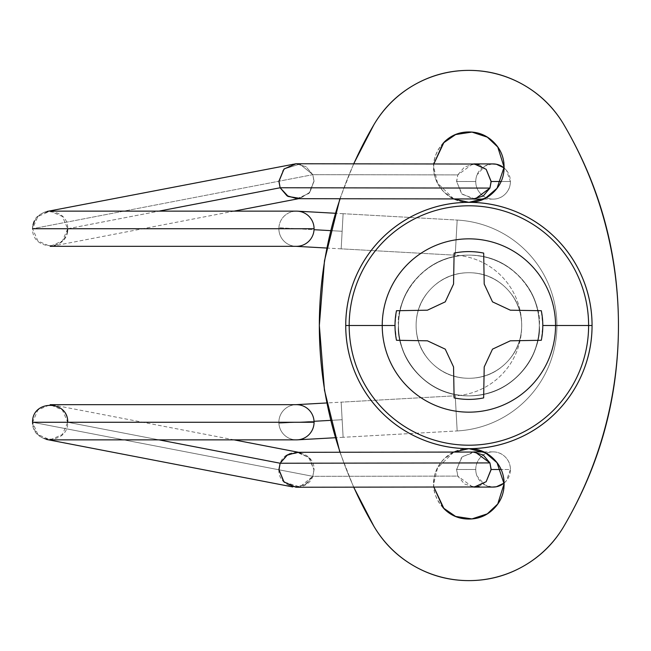 <?xml version="1.0" encoding="UTF-8"?>
<svg xmlns="http://www.w3.org/2000/svg" width="651" height="651" viewBox="0 0 651 651"><rect width="100%" height="100%" fill="white"/><g stroke="black" fill="none" stroke-linecap="round" stroke-linejoin="round"><path stroke-width="0.49" stroke-dasharray="3.25 2.44" d="M474.416 164.028L464.497 166.981L457.808 174.899L312.805 174.68L32.55 228.729L37.896 240.984L50.143 246.322L62.398 240.984L67.737 228.729L278.872 228.729A17.593 17.593 0 0 0 296.465 246.322A17.593 17.593 0 0 0 314.034 229.705A17.593 17.593 0 0 1 295.375 246.29A17.593 17.593 0 0 1 278.905 227.752A17.593 17.593 0 0 1 297.564 211.168A17.593 17.593 0 0 1 314.034 229.705M314.034 421.295A17.593 17.593 0 0 0 296.465 404.678A17.593 17.593 0 0 1 314.067 422.271A17.593 17.593 0 0 1 296.465 439.864A17.593 17.593 0 0 1 278.905 423.248L342.141 419.724L343.126 437.293L457.173 430.938L455.22 395.808A70.414 70.414 0 0 0 521.711 325.5A70.414 70.414 0 0 0 455.22 255.192L341.165 248.845L342.141 231.276L330.594 230.633L342.141 231.276L341.165 248.845L455.22 255.192L457.173 220.062L455.22 255.192A70.414 70.414 0 0 1 521.711 325.5A70.414 70.414 0 0 1 455.22 395.808L457.173 430.938A105.6 105.6 0 0 0 556.906 325.5A105.6 105.6 0 0 0 457.173 220.062L343.126 213.707L342.141 231.276L278.905 227.752L342.141 231.276L343.126 213.707L342.198 230.299M342.198 420.701L343.126 437.293L342.141 419.724L278.905 423.248A17.593 17.593 0 0 0 296.465 439.864A17.593 17.593 0 0 0 314.067 422.271M234.075 439.864L53.122 404.963C55.14 405.785 66.955 408.079 67.737 422.255C68.257 444.788 32.029 444.788 32.55 422.271L37.896 434.526L50.143 439.864L62.398 434.526L67.737 422.271L158.966 439.864L67.737 422.271L278.872 422.271A17.593 17.593 0 0 1 296.465 404.678A17.593 17.593 0 0 0 278.872 422.271L67.737 422.271L62.398 410.016L50.143 404.678L37.896 410.016L32.55 422.271L312.805 476.32L304.635 485.068L292.771 486.94L282.982 480.763L279.01 469.77L280.133 463.235L288.303 454.488L300.168 452.608L309.957 458.792L313.928 469.778L308.916 457.563L296.986 452.315M475.14 198.978L462.194 194.291L456.546 181.491L475.759 181.523A17.593 17.325 -89.9 0 0 493.067 199.116A17.593 17.325 -89.9 0 0 510.417 181.523L501.14 181.507L510.417 181.523L506.462 170.326L504.077 167.893M314.067 228.729A17.593 17.593 0 0 0 296.465 211.136A17.593 17.593 0 0 0 278.905 227.752A17.593 17.593 0 0 0 296.465 246.322A17.593 17.593 0 0 1 278.872 228.729L67.737 228.729C68.257 251.245 32.029 251.245 32.55 228.729C32.029 206.212 68.257 206.212 67.737 228.729L62.398 216.474L50.143 211.136L37.896 216.474L32.55 228.729L312.805 174.68L306.035 166.737L295.969 163.759L306.043 166.746L312.805 174.68L313.928 181.214L309.957 192.208L300.168 198.392L298.606 198.693M298.54 198.685L309.502 192.81L314.067 181.222L309.502 192.802L298.54 198.685M67.737 228.729L158.966 211.136L67.737 228.745M280.133 187.765L279.01 181.23L282.982 170.236L292.771 164.06M341.165 402.155L342.141 419.724L341.165 402.155L342.141 419.724L341.165 402.155L455.22 395.808L326.753 402.961M278.872 469.77C278.115 488.405 306.572 493.897 312.805 476.32L314.067 469.778L312.805 476.32L299.859 486.94L284.007 481.976M295.969 487.241L306.035 484.263L312.805 476.32L457.808 476.101L464.497 484.018L474.416 486.972M492.156 487.078L484.824 484.946L477.02 476.076A17.593 17.325 89.9 0 1 475.759 469.477L456.546 469.509L475.759 469.477A17.593 17.325 -90.1 0 0 491.79 487.029M504.077 483.083A17.593 17.325 -90.1 0 0 510.417 469.477L501.14 469.493L510.417 469.477L506.462 480.674L504.077 483.107M486.175 481.683L478.884 486.338M472.602 486.997L457.808 476.101L456.546 469.517L462.194 456.709L475.14 452.022M475.759 469.477C475.759 464.619 477.452 460.477 480.837 457.043C484.214 453.601 488.299 451.884 493.084 451.884C497.869 451.884 501.954 453.601 505.339 457.043C508.724 460.477 510.417 464.619 510.417 469.477A17.593 17.325 -90.1 0 0 493.067 451.884A17.593 17.325 -90.1 0 0 475.759 469.477M492.156 163.922L484.824 166.054L477.02 174.924A17.593 17.325 -89.9 0 0 475.759 181.523A17.593 17.325 90.1 0 1 477.02 174.924A17.593 17.325 -89.9 0 1 491.79 163.971M296.97 198.685L308.916 193.437L313.928 181.222L312.805 174.68L314.067 181.222L312.805 174.68L299.859 164.06L284.007 169.024L299.859 164.06L312.805 174.68L457.808 174.899L456.546 181.491L475.759 181.523C475.759 186.381 477.452 190.523 480.837 193.957C484.214 197.399 488.299 199.116 493.084 199.116C497.869 199.116 501.954 197.399 505.339 193.957C508.724 190.523 510.417 186.381 510.417 181.523A17.593 17.325 -89.9 0 0 504.077 167.917M473.326 452.046L461.6 457.311L456.685 469.517L457.808 476.101L312.805 476.32L313.928 469.786L312.805 476.32L32.55 422.271M298.54 452.315L309.502 458.19L314.067 469.778C314.824 451.151 286.367 445.658 280.133 463.235M278.872 422.271A17.593 17.593 0 0 0 296.465 439.864A17.593 17.593 0 0 1 278.872 422.271M296.465 404.678A17.593 17.593 0 0 0 278.905 423.248A17.593 17.593 0 0 1 296.465 404.678M342.141 231.276L341.165 248.845L343.126 213.707L457.173 220.062L455.22 255.192L457.173 220.062A105.6 105.6 0 0 1 556.906 325.5A105.6 105.6 0 0 1 457.173 430.938L455.22 395.808L457.173 430.938L343.126 437.293L342.141 419.724M278.872 228.729A17.593 17.593 0 0 1 296.465 211.136A17.593 17.593 0 0 0 278.872 228.729M472.602 164.003L457.808 174.899L456.685 181.483L461.6 193.689L473.326 198.954M478.884 164.662L486.175 169.317M453.771 198.921L437.537 183.118L433.704 167.152L433.851 163.962L433.704 167.152C432.288 177.438 442.851 201.859 468.899 202.339C494.939 201.859 505.502 177.438 504.086 167.152C505.502 156.858 494.939 132.438 468.899 131.958C442.851 132.438 432.288 156.858 433.704 167.152C433.704 176.869 437.138 185.161 444.015 192.029C450.883 198.905 459.175 202.339 468.899 202.339L468.899 202.339C478.615 202.339 486.907 198.905 493.775 192.029C500.652 185.161 504.086 176.869 504.086 167.152C504.086 157.428 500.652 149.136 493.775 142.268C486.907 135.392 478.615 131.958 468.899 131.958C459.175 131.958 450.883 135.392 444.015 142.268C437.138 149.136 433.704 157.428 433.704 167.152C433.704 176.869 437.138 185.161 444.015 192.029L453.527 198.921M453.527 452.079L444.015 458.971C437.138 465.839 433.704 474.131 433.704 483.848C433.704 493.572 437.138 501.864 444.015 508.732C450.883 515.608 459.175 519.042 468.899 519.042C478.615 519.042 486.907 515.608 493.775 508.732C500.652 501.864 504.086 493.572 504.086 483.848C504.086 474.131 500.652 465.839 493.775 458.971C486.907 452.095 478.615 448.661 468.899 448.661L468.899 448.661C459.175 448.661 450.883 452.095 444.015 458.971C437.138 465.839 433.704 474.131 433.704 483.848L433.835 487.038L433.704 483.848C432.288 494.142 442.851 518.562 468.899 519.042C494.939 518.562 505.502 494.142 504.086 483.848C505.502 473.562 494.939 449.141 468.899 448.661C442.851 449.141 432.288 473.562 433.704 483.848L437.537 467.882L453.771 452.079M398.518 325.5C395.686 304.912 416.803 256.079 468.899 255.119C520.987 256.079 542.104 304.912 539.272 325.5C542.104 304.912 520.987 256.079 468.899 255.119C416.803 256.079 395.686 304.912 398.518 325.5C395.686 346.088 416.803 394.921 468.899 395.881C520.987 394.921 542.104 346.088 539.272 325.5C542.104 346.088 520.987 394.921 468.899 395.881C416.803 394.921 395.686 346.088 398.518 325.5C398.518 344.932 405.386 361.525 419.13 375.269C432.874 389.005 449.459 395.881 468.899 395.881C488.331 395.881 504.916 389.005 518.66 375.269C532.404 361.525 539.272 344.932 539.272 325.5C539.272 306.068 532.404 289.475 518.66 275.731C504.916 261.995 488.331 255.119 468.899 255.119C449.459 255.119 432.874 261.995 419.13 275.731C405.386 289.475 398.518 306.068 398.518 325.5C398.518 344.932 405.386 361.525 419.13 375.269C432.874 389.005 449.459 395.881 468.899 395.881C488.331 395.881 504.916 389.005 518.66 375.269C532.404 361.525 539.272 344.932 539.272 325.5C539.272 306.068 532.404 289.475 518.66 275.731C504.916 261.995 488.331 255.119 468.899 255.119C449.459 255.119 432.874 261.995 419.13 275.731C405.386 289.475 398.518 306.068 398.518 325.5A70.381 70.381 0 0 0 468.899 395.881A70.381 70.381 0 0 0 539.272 325.5A70.381 70.381 0 0 1 468.899 395.881A70.381 70.381 0 0 1 398.518 325.5C398.518 306.068 405.386 289.475 419.13 275.731C432.874 261.995 449.459 255.119 468.899 255.119C488.331 255.119 504.916 261.995 518.66 275.731C532.404 289.475 539.272 306.068 539.272 325.5C539.272 344.932 532.404 361.525 518.66 375.269C504.916 389.005 488.331 395.881 468.899 395.881C449.459 395.881 432.874 389.005 419.13 375.269C405.386 361.525 398.518 344.932 398.518 325.5A70.381 70.381 0 0 1 468.899 255.119A70.381 70.381 0 0 1 539.272 325.5A70.381 70.381 0 0 0 468.899 255.119A70.381 70.381 0 0 0 398.518 325.5C398.518 344.932 405.386 361.525 419.13 375.269C432.874 389.005 449.459 395.881 468.899 395.881C488.331 395.881 504.916 389.005 518.66 375.269C532.404 361.525 539.272 344.932 539.272 325.5C539.272 306.068 532.404 289.475 518.66 275.731C504.916 261.995 488.331 255.119 468.899 255.119C449.459 255.119 432.874 261.995 419.13 275.731C405.386 289.475 398.518 306.068 398.518 325.5M373.82 124.854A396.752 396.752 0 0 0 373.82 526.146A110.214 110.214 0 0 0 563.978 526.146A396.752 396.752 0 0 0 563.978 124.854A110.214 110.214 0 0 0 373.82 124.854C383.708 107.985 397.134 94.688 414.109 84.964C431.076 75.239 449.336 70.381 468.899 70.381C488.453 70.381 506.714 75.239 523.689 84.964C540.655 94.688 554.082 107.985 563.978 124.854A396.752 396.752 0 0 1 563.978 526.146C554.082 543.015 540.655 556.312 523.689 566.036C506.714 575.761 488.453 580.619 468.899 580.619C449.336 580.619 431.076 575.761 414.109 566.036C397.134 556.312 383.708 543.015 373.82 526.146A396.752 396.752 0 0 1 373.82 124.854M340.131 198.75A396.752 396.752 0 0 1 353.77 163.849M353.77 487.151A396.752 396.752 0 0 1 340.131 452.25M353.648 487.151L339.895 452.25M339.895 198.75L353.648 163.849M521.679 325.5A52.78 52.78 0 0 1 468.899 378.28A52.78 52.78 0 0 1 416.111 325.5A52.78 52.78 0 0 0 468.899 378.28A52.78 52.78 0 0 0 521.679 325.5C521.679 340.074 516.528 352.516 506.218 362.827C495.916 373.129 483.473 378.28 468.899 378.28C454.317 378.28 441.883 373.129 431.572 362.827C421.262 352.516 416.111 340.074 416.111 325.5C416.111 310.926 421.262 298.483 431.572 288.173C441.883 277.871 454.317 272.72 468.899 272.72C483.473 272.72 495.916 277.871 506.218 288.173C516.528 298.483 521.679 310.926 521.679 325.5A52.78 52.78 0 0 0 468.899 272.72A52.78 52.78 0 0 0 416.111 325.5A52.78 52.78 0 0 1 468.899 272.72A52.78 52.78 0 0 1 521.679 325.5C521.679 310.926 516.528 298.483 506.218 288.173C495.916 277.871 483.473 272.72 468.899 272.72C454.317 272.72 441.883 277.871 431.572 288.173C421.262 298.483 416.111 310.926 416.111 325.5C416.111 340.074 421.262 352.516 431.572 362.827C441.883 373.129 454.317 378.28 468.899 378.28C483.473 378.28 495.916 373.129 506.218 362.827C516.528 352.516 521.679 340.074 521.679 325.5M592.06 325.5A123.161 123.161 0 0 1 468.899 448.661A123.161 123.161 0 0 1 345.73 325.5A123.161 123.161 0 0 0 468.899 448.661A123.161 123.161 0 0 0 592.06 325.5C592.06 341.832 588.935 357.545 582.686 372.632C576.436 387.719 567.534 401.04 555.987 412.588C544.439 424.135 531.118 433.037 516.031 439.287C500.936 445.536 485.231 448.661 468.899 448.661C452.567 448.661 436.854 445.536 421.767 439.287C406.672 433.037 393.359 424.135 381.803 412.588C370.256 401.04 361.362 387.719 355.112 372.632C348.863 357.545 345.73 341.832 345.73 325.5C345.73 309.168 348.863 293.455 355.112 278.368C361.362 263.281 370.256 249.96 381.803 238.412C393.359 226.865 406.672 217.963 421.767 211.713C436.854 205.464 452.567 202.339 468.899 202.339C485.231 202.339 500.936 205.464 516.031 211.713C531.118 217.963 544.439 226.865 555.987 238.412C567.534 249.96 576.436 263.281 582.686 278.368C588.935 293.455 592.06 309.168 592.06 325.5A123.161 123.161 0 0 0 468.899 202.339A123.161 123.161 0 0 0 345.73 325.5A123.161 123.161 0 0 1 468.899 202.339A123.161 123.161 0 0 1 592.06 325.5C592.06 309.168 588.935 293.455 582.686 278.368C576.436 263.281 567.534 249.96 555.987 238.412C544.439 226.865 531.118 217.963 516.031 211.713C500.936 205.464 485.231 202.339 468.899 202.339C452.567 202.339 436.854 205.464 421.767 211.713C406.672 217.963 393.359 226.865 381.803 238.412C370.256 249.96 361.362 263.281 355.112 278.368C348.863 293.455 345.73 309.168 345.73 325.5C345.73 341.832 348.863 357.545 355.112 372.632C361.362 387.719 370.256 401.04 381.803 412.588C393.359 424.135 406.672 433.037 421.767 439.287C436.854 445.536 452.567 448.661 468.899 448.661C485.231 448.661 500.936 445.536 516.031 439.287C531.118 433.037 544.439 424.135 555.987 412.588C567.534 401.04 576.436 387.719 582.686 372.632C588.935 357.545 592.06 341.832 592.06 325.5M445.251 349.148L453.552 366.952L454.113 397.907C463.96 399.893 473.798 399.893 483.644 397.907L484.206 366.952L492.506 349.148L510.351 340.807L492.506 349.148L484.206 366.952L483.644 397.907C473.798 399.917 463.96 399.909 454.113 397.907L453.552 366.952L445.251 349.148L427.406 340.807L445.251 349.148L427.406 340.807L396.492 340.278L427.406 340.807M510.351 340.807L541.298 340.278L510.351 340.807L492.506 349.148M541.298 310.722L510.351 310.193L492.506 301.852L510.351 310.193L541.298 310.722L542.796 325.5L541.298 340.278M492.506 301.852L484.206 284.048L483.677 253.093C473.822 251.107 463.968 251.107 454.113 253.093L453.552 284.048L445.251 301.852L427.406 310.193L445.251 301.852L453.552 284.048L454.113 253.093C463.968 251.083 473.822 251.083 483.677 253.093L484.206 284.048L492.506 301.852L510.351 310.193M427.406 310.193L396.492 310.722L427.406 310.193L445.251 301.852M396.492 340.278L395.002 325.5L396.492 310.722M343.126 213.707L335.289 213.268M343.126 437.293L335.289 437.732M493.059 199.116L483.896 199.1M47.141 211.429L44.862 212.047M44.488 212.185L41.241 213.805L37.815 216.555L34.413 221.234M33.03 224.88L32.55 228.721M45.464 439.148L44.886 438.953M44.528 438.831L41.477 437.342L37.815 434.445L34.43 429.798L32.631 423.842M483.896 451.9L493.059 451.884M300.168 452.608L298.606 452.307M341.165 248.845L326.753 248.039M234.075 211.136L53.138 246.029M53.724 245.907L54.188 245.785M54.546 245.687L58.81 243.808L62.463 240.911L65.857 236.264L67.281 232.464"/><path stroke-width="0.98" d="M32.55 228.729L314.067 228.729A17.593 17.593 0 0 0 296.465 211.136A17.593 17.593 0 0 1 314.067 228.729A17.593 17.593 0 0 1 296.465 246.322A17.593 17.593 0 0 0 314.067 228.729L32.55 228.721M314.034 229.705L330.594 230.633L314.034 229.705M330.594 420.367L314.034 421.295L330.594 420.367M32.631 423.842L32.55 422.271L314.067 422.271A17.593 17.593 0 0 0 296.465 404.678A17.593 17.593 0 0 1 314.067 422.271A17.593 17.593 0 0 1 296.465 439.864A17.593 17.593 0 0 0 314.067 422.271L32.55 422.271C32.029 399.755 68.257 399.755 67.737 422.271M486.175 169.317L491.196 181.491L501.14 181.507L491.196 181.491L489.934 188.082L475.14 198.978M279.01 181.23L280.133 187.765L489.934 188.082L491.066 181.499L486.151 169.293L474.416 164.028L295.969 163.759L284.023 169.008L279.01 181.23M278.872 181.222L280.133 187.765L287.563 196.211L298.54 198.685L287.563 196.211L280.133 187.765L278.872 181.23L284.007 169.024L278.872 181.222M158.966 211.136L280.133 187.765L158.966 211.136M47.141 211.429L295.969 163.759M475.14 452.022L489.934 462.918L483.245 455L473.326 452.046L296.97 452.315L286.904 455.293L280.133 463.235L158.966 439.864L280.133 463.235L279.01 469.77L284.023 481.992L295.969 487.241L474.416 486.972L486.151 481.707L491.066 469.509L489.934 462.918L280.133 463.235L489.934 462.918L491.196 469.509L486.175 481.683M284.007 481.976L278.872 469.778L280.133 463.235L278.872 469.77M491.79 487.029A17.593 17.325 -90.1 0 0 504.077 483.083M501.14 469.493L491.196 469.509L501.14 469.493M478.884 486.338L472.602 486.997M504.077 483.107L496.396 486.753L492.156 487.078M504.077 167.893L496.396 164.247L492.156 163.922M280.133 463.235L287.563 454.789L298.54 452.315M300.168 198.392L288.303 196.512L280.133 187.765L286.904 195.707L296.97 198.685L473.326 198.954L483.245 196L489.934 188.082L280.133 187.765M472.602 164.003L478.884 164.662M504.077 167.917A17.593 17.325 -89.9 0 0 491.79 163.971M453.527 198.921L468.899 202.339C478.615 202.339 486.907 198.905 493.775 192.029C500.652 185.161 504.086 176.869 504.086 167.152C504.086 157.428 500.652 149.136 493.775 142.268C486.907 135.392 478.615 131.958 468.899 131.958C459.175 131.958 450.883 135.392 444.015 142.268L433.835 163.962L443.152 143.155L455.627 134.562L471.942 132.088L487.306 137.158L497.755 147.012L504.086 167.152L497.047 188.261L485.459 198.197L468.899 202.339L453.771 198.921M453.771 452.079L468.899 448.661L485.459 452.803L497.047 462.739L504.086 483.848L497.755 503.988L487.306 513.842L471.942 518.912L455.627 516.438L443.152 507.845L433.851 487.038L444.015 508.732C450.883 515.608 459.175 519.042 468.899 519.042C478.615 519.042 486.907 515.608 493.775 508.732C500.652 501.864 504.086 493.572 504.086 483.848C504.086 474.131 500.652 465.839 493.775 458.971C486.907 452.095 478.615 448.661 468.899 448.661L453.527 452.079M340.131 452.25A396.752 396.752 0 0 1 340.131 198.75M353.77 163.849A396.752 396.752 0 0 1 373.82 124.854A110.214 110.214 0 0 1 563.978 124.854A396.752 396.752 0 0 1 563.978 526.146A110.214 110.214 0 0 1 373.82 526.146A396.752 396.752 0 0 1 353.77 487.151M353.648 163.849L373.82 124.854C383.708 107.985 397.134 94.688 414.109 84.964C431.076 75.239 449.336 70.381 468.899 70.381C488.453 70.381 506.714 75.239 523.689 84.964C540.655 94.688 554.082 107.985 563.978 124.854C600.295 186.804 618.45 253.687 618.45 325.5C618.45 397.313 600.295 464.196 563.978 526.146C554.082 543.015 540.655 556.312 523.689 566.036C506.714 575.761 488.453 580.619 468.899 580.619C449.336 580.619 431.076 575.761 414.109 566.036C397.134 556.312 383.708 543.015 373.82 526.146L353.648 487.151M339.895 452.25L324.483 390.266L319.34 325.5L324.483 260.734L339.895 198.75M588.61 325.5A119.711 119.711 0 0 1 468.899 445.211A119.711 119.711 0 0 1 349.18 325.5L345.73 325.5A123.161 123.161 0 0 0 468.899 448.661A123.161 123.161 0 0 0 592.06 325.5L555.555 325.5A86.656 86.656 0 0 1 468.899 412.156A86.656 86.656 0 0 1 382.235 325.5L349.18 325.5A119.711 119.711 0 0 0 468.899 445.211A119.711 119.711 0 0 0 588.61 325.5A119.711 119.711 0 0 0 468.899 205.789A119.711 119.711 0 0 0 349.18 325.5L382.235 325.5A86.656 86.656 0 0 0 468.899 412.156A86.656 86.656 0 0 0 555.555 325.5L542.796 325.5A73.897 73.897 0 0 1 541.298 340.278L510.351 340.807L492.506 349.148L484.206 366.952L483.644 397.907A73.897 73.897 0 0 1 454.113 397.907L453.552 366.952L445.251 349.148L427.406 340.807L396.492 340.278A73.897 73.897 0 0 1 395.002 325.5L382.235 325.5L395.002 325.5A73.897 73.897 0 0 1 396.492 310.722L427.406 310.193L445.251 301.852L453.552 284.048L454.113 253.093A73.897 73.897 0 0 1 483.677 253.093L484.206 284.048L492.506 301.852L510.351 310.193L541.298 310.722A73.897 73.897 0 0 1 542.796 325.5L555.555 325.5A86.656 86.656 0 0 0 468.899 238.844A86.656 86.656 0 0 0 382.235 325.5A86.656 86.656 0 0 1 468.899 238.844A86.656 86.656 0 0 1 555.555 325.5L592.06 325.5C592.06 309.168 588.935 293.455 582.686 278.368C576.436 263.281 567.534 249.96 555.987 238.412C544.439 226.865 531.118 217.963 516.031 211.713C500.936 205.464 485.231 202.339 468.899 202.339C452.567 202.339 436.854 205.464 421.767 211.713C406.672 217.963 393.359 226.865 381.803 238.412C370.256 249.96 361.362 263.281 355.112 278.368C348.863 293.455 345.73 309.168 345.73 325.5C345.73 341.832 348.863 357.545 355.112 372.632C361.362 387.719 370.256 401.04 381.803 412.588C393.359 424.135 406.672 433.037 421.767 439.287C436.854 445.536 452.567 448.661 468.899 448.661C485.231 448.661 500.936 445.536 516.031 439.287C531.118 433.037 544.439 424.135 555.987 412.588C567.534 401.04 576.436 387.719 582.686 372.632C588.935 357.545 592.06 341.832 592.06 325.5A123.161 123.161 0 0 0 468.899 202.339A123.161 123.161 0 0 0 345.73 325.5L349.18 325.5A119.711 119.711 0 0 1 468.899 205.789A119.711 119.711 0 0 1 588.61 325.5M492.506 349.148L484.206 366.952L483.644 397.907C473.798 399.893 463.96 399.893 454.113 397.907L453.552 366.952L445.251 349.148M541.298 340.278L510.351 340.807M510.351 310.193L541.298 310.722M445.251 301.852L453.552 284.048L454.113 253.093C463.968 251.107 473.822 251.107 483.677 253.093L484.206 284.048L492.506 301.852M396.492 310.722L427.406 310.193M427.406 340.807L396.492 340.278M50.143 246.322L296.465 246.322M335.289 213.268L297.45 211.16M335.289 437.732L297.45 439.84M296.465 404.678L50.143 404.678M483.896 199.1L473.847 199.084M34.43 221.202L33.03 224.88M292.771 486.94L47.141 439.571M46.603 439.458L46.148 439.344M493.116 487.078L473.895 487.103M473.847 451.916L483.896 451.9M298.606 452.307L234.075 439.864M50.143 439.864L296.465 439.864M326.753 402.961L295.489 404.702M326.753 248.039L295.489 246.298M296.465 211.136L50.143 211.136M298.606 198.693L234.075 211.136M67.281 232.464L67.737 228.745M473.895 163.897L493.116 163.922"/></g></svg>
